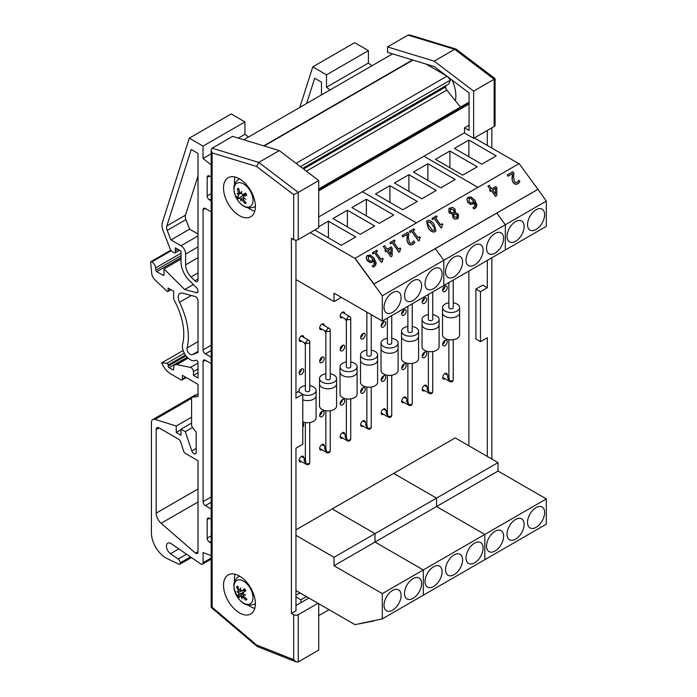 <?xml version="1.0" encoding="UTF-8"?>
<svg xmlns="http://www.w3.org/2000/svg" width="697" height="697" viewBox="0 0 697 697"><rect width="100%" height="100%" fill="white"/><g stroke="black" fill="none" stroke-linecap="round" stroke-linejoin="round"><path stroke-width="1.05" d="M301.531 341.138A3.224 1.856 -60 0 1 299.832 341.356A3.224 1.856 -60 0 1 299.161 339.875A3.224 1.856 120 0 0 299.248 339.822M299.161 339.875A3.224 1.856 -60 0 1 300.573 336.634A3.224 1.856 -60 0 1 303.056 335.771A3.224 1.856 -60 0 1 303.718 337.348M302.786 422.992A3.224 1.856 -60 0 1 303.056 423.105A3.224 1.856 -60 0 1 302.786 427.235M301.531 461.614A3.224 1.856 -60 0 1 299.832 461.823A3.224 1.856 -60 0 1 299.161 460.351A3.224 1.856 120 0 0 299.248 460.299M299.161 460.351A3.224 1.856 -60 0 1 300.573 457.11A3.224 1.856 -60 0 1 303.056 456.247A3.224 1.856 -60 0 1 303.718 457.816M299.161 373.017A3.224 1.856 -60 0 1 300.573 369.776A3.224 1.856 -60 0 1 303.056 368.913A3.224 1.856 -60 0 1 303.056 372.634A3.224 1.856 -60 0 1 299.832 374.498A3.224 1.856 -60 0 1 299.161 373.017A3.224 1.856 120 0 0 301.444 369.079M322.031 329.306A3.224 1.856 -60 0 1 320.332 329.515A3.224 1.856 -60 0 1 319.67 328.043A3.224 1.856 120 0 0 319.749 327.991M319.67 328.043A3.224 1.856 -60 0 1 321.073 324.802A3.224 1.856 -60 0 1 323.556 323.939A3.224 1.856 -60 0 1 324.218 325.508M319.67 415.368A3.224 1.856 -60 0 1 321.073 412.127A3.224 1.856 -60 0 1 323.556 411.265A3.224 1.856 -60 0 1 323.556 414.985A3.224 1.856 -60 0 1 320.332 416.841A3.224 1.856 -60 0 1 319.67 415.368A3.224 1.856 120 0 0 321.944 411.422M322.031 449.774A3.224 1.856 -60 0 1 320.332 449.992A3.224 1.856 -60 0 1 319.67 448.511A3.224 1.856 120 0 0 319.749 448.459M319.67 448.511A3.224 1.856 -60 0 1 321.073 445.27A3.224 1.856 -60 0 1 323.556 444.407A3.224 1.856 -60 0 1 324.218 445.984M319.67 361.185A3.224 1.856 -60 0 1 321.073 357.944A3.224 1.856 -60 0 1 323.556 357.082A3.224 1.856 -60 0 1 323.556 360.802A3.224 1.856 -60 0 1 320.332 362.658A3.224 1.856 -60 0 1 319.67 361.185A3.224 1.856 120 0 0 321.944 357.239M342.532 317.466A3.224 1.856 -60 0 1 340.833 317.675A3.224 1.856 -60 0 1 340.171 316.203A3.224 1.856 120 0 0 340.258 316.15M340.171 316.203A3.224 1.856 -60 0 1 341.574 312.962A3.224 1.856 -60 0 1 344.057 312.099A3.224 1.856 -60 0 1 344.719 313.676M340.171 403.537A3.224 1.856 -60 0 1 341.574 400.287A3.224 1.856 -60 0 1 344.057 399.425A3.224 1.856 -60 0 1 344.057 403.145A3.224 1.856 -60 0 1 340.833 405.009A3.224 1.856 -60 0 1 340.171 403.537A3.224 1.856 120 0 0 342.445 399.59M342.532 437.943A3.224 1.856 -60 0 1 340.833 438.152A3.224 1.856 -60 0 1 340.171 436.679A3.224 1.856 120 0 0 340.258 436.627M340.171 436.679A3.224 1.856 -60 0 1 341.574 433.438A3.224 1.856 -60 0 1 344.057 432.567A3.224 1.856 -60 0 1 344.719 434.144M340.171 349.345A3.224 1.856 -60 0 1 341.574 346.104A3.224 1.856 -60 0 1 344.057 345.242A3.224 1.856 -60 0 1 344.057 348.962A3.224 1.856 -60 0 1 340.833 350.826A3.224 1.856 -60 0 1 340.171 349.345A3.224 1.856 120 0 0 342.445 345.398M360.671 391.697A3.224 1.856 -60 0 1 362.074 388.456A3.224 1.856 -60 0 1 364.557 387.593A3.224 1.856 -60 0 1 364.557 391.313A3.224 1.856 -60 0 1 361.334 393.169A3.224 1.856 -60 0 1 360.671 391.697A3.224 1.856 120 0 0 362.945 387.75M363.032 426.102A3.224 1.856 -60 0 1 361.334 426.311A3.224 1.856 -60 0 1 360.671 424.839A3.224 1.856 120 0 0 360.758 424.787M360.671 424.839A3.224 1.856 -60 0 1 362.074 421.598A3.224 1.856 -60 0 1 364.557 420.735A3.224 1.856 -60 0 1 365.228 422.312M360.671 337.514A3.224 1.856 -60 0 1 362.074 334.272A3.224 1.856 -60 0 1 364.557 333.41A3.224 1.856 -60 0 1 364.557 337.121A3.224 1.856 -60 0 1 361.334 338.986A3.224 1.856 -60 0 1 360.671 337.514A3.224 1.856 120 0 0 362.945 333.567M381.172 379.856A3.224 1.856 -60 0 1 382.575 376.615A3.224 1.856 -60 0 1 385.058 375.753A3.224 1.856 -60 0 1 385.058 379.473A3.224 1.856 -60 0 1 381.843 381.337A3.224 1.856 -60 0 1 381.172 379.856A3.224 1.856 120 0 0 383.446 375.918M383.533 414.271A3.224 1.856 -60 0 1 381.843 414.48A3.224 1.856 -60 0 1 381.172 413.007A3.224 1.856 120 0 0 381.259 412.955M381.172 413.007A3.224 1.856 -60 0 1 382.575 409.758A3.224 1.856 -60 0 1 385.058 408.895A3.224 1.856 -60 0 1 385.729 410.472M381.172 325.673A3.224 1.856 -60 0 1 382.575 322.432A3.224 1.856 -60 0 1 385.058 321.57A3.224 1.856 -60 0 1 385.058 325.29A3.224 1.856 -60 0 1 381.843 327.146A3.224 1.856 -60 0 1 381.172 325.673A3.224 1.856 120 0 0 383.446 321.726M401.672 368.025A3.224 1.856 -60 0 1 403.084 364.784A3.224 1.856 -60 0 1 405.567 363.921A3.224 1.856 -60 0 1 405.567 367.641A3.224 1.856 -60 0 1 402.343 369.497A3.224 1.856 -60 0 1 401.672 368.025A3.224 1.856 120 0 0 403.955 364.078M404.033 402.43A3.224 1.856 -60 0 1 402.343 402.639A3.224 1.856 -60 0 1 401.672 401.167A3.224 1.856 120 0 0 401.76 401.115M401.672 401.167A3.224 1.856 -60 0 1 403.084 397.926A3.224 1.856 -60 0 1 405.567 397.063A3.224 1.856 -60 0 1 406.229 398.64M401.672 313.842A3.224 1.856 -60 0 1 403.084 310.592A3.224 1.856 -60 0 1 405.567 309.729A3.224 1.856 -60 0 1 405.567 313.45A3.224 1.856 -60 0 1 402.343 315.314A3.224 1.856 -60 0 1 401.672 313.842A3.224 1.856 120 0 0 403.955 309.895M422.173 356.184A3.224 1.856 -60 0 1 423.584 352.943A3.224 1.856 -60 0 1 426.067 352.081A3.224 1.856 -60 0 1 426.067 355.801A3.224 1.856 -60 0 1 422.844 357.666A3.224 1.856 -60 0 1 422.173 356.184A3.224 1.856 120 0 0 424.456 352.238M424.543 390.59A3.224 1.856 -60 0 1 422.844 390.808A3.224 1.856 -60 0 1 422.173 389.327A3.224 1.856 120 0 0 422.26 389.274M422.173 389.327A3.224 1.856 -60 0 1 423.584 386.086A3.224 1.856 -60 0 1 426.067 385.223A3.224 1.856 -60 0 1 426.73 386.8M422.173 302.001A3.224 1.856 -60 0 1 423.584 298.76A3.224 1.856 -60 0 1 426.067 297.898A3.224 1.856 -60 0 1 426.067 301.618A3.224 1.856 -60 0 1 422.844 303.474A3.224 1.856 -60 0 1 422.173 302.001A3.224 1.856 120 0 0 424.456 298.055M442.673 344.353A3.224 1.856 -60 0 1 444.085 341.112A3.224 1.856 -60 0 1 446.568 340.249A3.224 1.856 -60 0 1 446.568 343.969A3.224 1.856 -60 0 1 443.344 345.825A3.224 1.856 -60 0 1 442.673 344.353A3.224 1.856 120 0 0 444.956 340.406M445.043 378.759A3.224 1.856 -60 0 1 443.344 378.968A3.224 1.856 -60 0 1 442.673 377.495A3.224 1.856 120 0 0 442.761 377.443M442.673 377.495A3.224 1.856 -60 0 1 444.085 374.254A3.224 1.856 -60 0 1 446.568 373.392A3.224 1.856 -60 0 1 447.23 374.96M442.673 290.161A3.224 1.856 -60 0 1 444.085 286.92A3.224 1.856 -60 0 1 446.568 286.058A3.224 1.856 -60 0 1 446.568 289.778A3.224 1.856 -60 0 1 443.344 291.642A3.224 1.856 -60 0 1 442.673 290.161A3.224 1.856 120 0 0 444.956 286.223M468.872 445.784L468.872 271.055M318.729 226.752L328.4 221.167L355.731 236.954L341.303 245.283L314.852 230.01M328.4 221.167L328.4 237.825M366.369 199.246L393.7 215.033L379.273 223.362L351.941 207.575L366.369 199.246L366.369 215.904M347.385 210.206L374.716 225.994L360.288 234.323L332.957 218.536L347.385 210.206L347.385 226.865M404.521 295.589A12.084 6.979 -60 0 1 409.792 283.426A12.084 6.979 -60 0 1 419.106 280.194A12.084 6.979 -60 0 1 419.106 294.143A12.084 6.979 -60 0 1 407.022 301.113A12.084 6.979 -60 0 1 404.521 295.589M425.022 283.749A12.084 6.979 -60 0 1 430.293 271.595A12.084 6.979 -60 0 1 439.607 268.354A12.084 6.979 -60 0 1 439.607 282.302A12.084 6.979 -60 0 1 427.522 289.281A12.084 6.979 -60 0 1 425.022 283.749M384.021 307.421A12.084 6.979 -60 0 1 389.292 295.267A12.084 6.979 -60 0 1 398.606 292.026A12.084 6.979 -60 0 1 398.606 305.974A12.084 6.979 -60 0 1 386.521 312.953A12.084 6.979 -60 0 1 384.021 307.421M310.296 232.641L354.973 258.43L382.313 295.781L443.815 260.277L435.285 248.62L443.815 260.277L505.325 224.765L496.795 213.108L505.325 224.765L505.325 250.014L505.325 224.765L546.326 201.093L537.927 189.296L519.117 163.595L355.104 258.291L373.914 283.993L537.927 189.296M382.313 295.781L382.313 321.038L443.815 285.526L443.815 260.277L443.815 285.526L546.326 226.342L546.326 201.093M295.955 279.593L334.02 301.574L334.02 293.149L382.313 321.038M341.303 297.366L334.02 301.574M362.414 191.71L416.423 222.892L362.414 191.71M402.814 209.771L375.474 193.993L389.902 185.663L417.242 201.442L402.814 209.771M389.902 185.663L389.902 202.322M427.871 163.743L455.202 179.521L440.783 187.85L413.443 172.072L427.871 163.743L427.871 180.401M408.886 174.703L436.226 190.481L421.798 198.811L394.458 183.032L408.886 174.703L408.886 191.361M466.023 260.077A12.084 6.979 -60 0 1 471.303 247.923A12.084 6.979 -60 0 1 480.608 244.682A12.084 6.979 -60 0 1 480.608 258.631A12.084 6.979 -60 0 1 468.532 265.609A12.084 6.979 -60 0 1 466.023 260.077M486.532 248.237A12.084 6.979 -60 0 1 491.803 236.083A12.084 6.979 -60 0 1 501.108 232.85A12.084 6.979 -60 0 1 501.108 246.799A12.084 6.979 -60 0 1 489.033 253.769A12.084 6.979 -60 0 1 486.532 248.237M445.522 271.917A12.084 6.979 -60 0 1 450.802 259.754A12.084 6.979 -60 0 1 460.107 256.522A12.084 6.979 -60 0 1 460.107 270.471A12.084 6.979 -60 0 1 448.023 277.441A12.084 6.979 -60 0 1 445.522 271.917M423.924 156.198L477.924 187.38L423.924 156.198M524.118 524.371A12.084 6.979 -60 0 1 518.838 536.524A12.084 6.979 -60 0 1 509.533 539.766A12.084 6.979 -60 0 1 509.533 525.817A12.084 6.979 -60 0 1 521.609 518.838A12.084 6.979 -60 0 1 524.118 524.371M503.617 536.202A12.084 6.979 -60 0 1 498.338 548.365A12.084 6.979 -60 0 1 489.033 551.597A12.084 6.979 -60 0 1 489.033 537.648A12.084 6.979 -60 0 1 501.108 530.678A12.084 6.979 -60 0 1 503.617 536.202M544.618 512.53A12.084 6.979 -60 0 1 539.347 524.693A12.084 6.979 -60 0 1 530.034 527.925A12.084 6.979 -60 0 1 530.034 513.977A12.084 6.979 -60 0 1 542.118 506.998A12.084 6.979 -60 0 1 544.618 512.53M498.033 471.041L436.531 506.545L436.531 498.128L393.7 473.402L455.202 437.899L498.033 462.616L498.033 471.041L546.326 498.921L546.326 524.17L423.314 595.194L423.314 569.937L423.314 595.194L382.313 618.866L354.973 624.651L374.786 620.461M546.326 498.921L484.816 534.433L484.816 559.682L484.816 534.433L436.531 506.545L484.816 534.433L423.314 569.937L375.021 542.057L375.021 533.641L498.033 462.616M462.608 559.874A12.084 6.979 -60 0 1 457.337 572.037A12.084 6.979 -60 0 1 448.023 575.269A12.084 6.979 -60 0 1 448.023 561.32A12.084 6.979 -60 0 1 460.107 554.35A12.084 6.979 -60 0 1 462.608 559.874M442.107 571.714A12.084 6.979 -60 0 1 436.836 583.868A12.084 6.979 -60 0 1 427.522 587.109A12.084 6.979 -60 0 1 427.522 573.161A12.084 6.979 -60 0 1 439.607 566.182A12.084 6.979 -60 0 1 442.107 571.714M483.108 548.042A12.084 6.979 -60 0 1 477.837 560.196A12.084 6.979 -60 0 1 468.532 563.437A12.084 6.979 -60 0 1 468.532 549.489A12.084 6.979 -60 0 1 480.608 542.51A12.084 6.979 -60 0 1 483.108 548.042M295.955 529.842L393.7 473.402L436.531 498.128L436.531 506.545L375.021 542.057L375.021 533.641L332.199 508.915L375.021 533.641L334.02 557.312L295.955 535.34M474.317 137.945L518.934 163.708M449.887 151.022L477.227 166.81L462.799 175.139L435.459 159.352L449.887 151.022L449.887 167.689M468.872 140.062L496.212 155.849L481.784 164.178L454.444 148.4L468.872 140.062L468.872 156.729M507.033 236.405A12.084 6.979 -60 0 1 512.304 224.242A12.084 6.979 -60 0 1 521.609 221.01A12.084 6.979 -60 0 1 521.609 234.959A12.084 6.979 -60 0 1 509.533 241.937A12.084 6.979 -60 0 1 507.033 236.405M527.533 224.565A12.084 6.979 -60 0 1 532.804 212.411A12.084 6.979 -60 0 1 542.118 209.17A12.084 6.979 -60 0 1 542.118 223.118A12.084 6.979 -60 0 1 530.034 230.097A12.084 6.979 -60 0 1 527.533 224.565M382.313 618.866L382.313 593.609L423.314 569.937L375.021 542.057L334.02 565.729L334.02 557.312M295.955 590.577L354.973 624.651L373.914 620.957M421.607 583.555A12.084 6.979 -60 0 1 416.336 595.708A12.084 6.979 -60 0 1 407.022 598.95A12.084 6.979 -60 0 1 407.022 584.992A12.084 6.979 -60 0 1 419.106 578.022A12.084 6.979 -60 0 1 421.607 583.555M401.106 595.386A12.084 6.979 -60 0 1 395.835 607.549A12.084 6.979 -60 0 1 386.521 610.781A12.084 6.979 -60 0 1 386.521 596.832A12.084 6.979 -60 0 1 398.606 589.854A12.084 6.979 -60 0 1 401.106 595.386M382.313 593.609L334.02 565.729M305.356 458.931C303.509 458.931 303.726 460.438 306 463.453L305.356 460.072L305.356 422.556M309.738 342.088A2.187 2.187 0 0 0 308.64 340.188A2.187 1.263 -60 0 0 306.959 340.781A2.187 1.263 -60 0 0 306 342.985A2.187 1.263 0 0 0 308.388 343.255A2.187 1.263 0 0 0 309.738 342.088L309.738 390.433A2.187 1.263 180 0 1 308.388 391.601A2.187 1.263 180 0 1 306 391.331A2.187 1.263 180 0 1 305.356 390.433L305.356 344.588L306 342.985L304.258 342.724L299.17 339.779M302.786 394.519A8.53 4.931 0 0 0 311.559 394.781A8.53 4.931 0 0 0 316.081 390.433A8.53 4.931 0 0 0 309.738 385.668M305.356 385.668A8.53 4.931 0 0 0 299.013 390.433A8.53 4.931 0 0 0 299.876 392.594M302.786 421.885A8.538 4.931 180 0 0 311.559 422.138A8.538 4.931 180 0 0 316.081 417.791L316.081 395.696A8.53 4.931 180 0 1 311.559 400.043A8.53 4.931 180 0 1 302.786 399.782A8.538 4.931 0 0 0 311.559 400.043A8.538 4.931 0 0 0 316.081 395.696A8.538 4.931 0 0 0 316.081 395.556M325.856 447.091C324.009 447.091 324.227 448.598 326.501 451.612L325.856 448.232L325.856 410.716M330.239 330.247A2.187 2.187 0 0 0 329.141 328.357A2.187 1.263 -60 0 0 327.459 328.94A2.187 1.263 -60 0 0 326.501 331.145A2.187 1.263 0 0 0 328.888 331.415A2.187 1.263 0 0 0 330.239 330.247L330.239 378.593A2.187 1.263 180 0 1 328.888 379.769A2.187 1.263 180 0 1 326.501 379.49A2.187 1.263 180 0 1 325.856 378.593L325.856 332.757L326.501 331.145L324.785 330.892L319.67 327.938M325.856 373.836A8.53 4.931 0 0 0 319.514 378.593A8.53 4.931 0 0 0 322.014 382.078A8.53 4.931 0 0 0 331.319 383.15A8.53 4.931 0 0 0 336.581 378.593A8.53 4.931 0 0 0 330.239 373.836M336.581 378.593L336.581 383.855A8.53 4.931 180 0 1 331.319 388.412A8.53 4.931 180 0 1 322.014 387.34A8.53 4.931 180 0 1 319.514 383.855A8.538 4.931 0 0 0 328.052 388.787A8.538 4.931 0 0 0 336.59 383.855A8.538 4.931 0 0 0 336.581 383.725M319.514 383.725A8.538 4.931 0 0 0 319.514 383.855L319.514 378.593M336.59 383.855L336.59 405.95A8.538 4.931 180 0 1 328.052 410.882A8.538 4.931 180 0 1 319.514 405.95L319.514 383.855M346.357 435.259C344.51 435.259 344.727 436.766 347.001 439.781L346.357 436.4L346.357 398.884M350.739 318.416A2.187 2.187 0 0 0 349.65 316.516A2.187 1.263 -60 0 0 347.96 317.1A2.187 1.263 -60 0 0 347.001 319.304A2.187 1.263 0 0 0 349.389 319.583A2.187 1.263 0 0 0 350.739 318.416L350.739 366.761A2.187 1.263 180 0 1 349.389 367.929A2.187 1.263 180 0 1 347.001 367.659A2.187 1.263 180 0 1 346.357 366.761L346.357 320.942L347.001 319.304L345.285 319.06L340.171 316.107M346.357 361.996A8.53 4.931 0 0 0 340.014 366.761A8.53 4.931 0 0 0 342.515 370.246A8.53 4.931 0 0 0 351.819 371.309A8.53 4.931 0 0 0 357.082 366.761A8.53 4.931 0 0 0 350.739 361.996M342.515 375.509A8.53 4.931 180 0 1 340.014 372.024A8.538 4.931 0 0 0 348.552 376.946A8.538 4.931 0 0 0 357.091 372.024A8.53 4.931 180 0 1 351.819 376.572A8.53 4.931 180 0 1 342.515 375.509M340.014 371.884A8.538 4.931 0 0 0 340.014 372.024L340.014 366.761M340.014 372.024L340.014 394.119A8.538 4.931 180 0 0 348.552 399.041A8.538 4.931 180 0 0 357.091 394.119L357.091 372.024A8.538 4.931 0 0 0 357.082 371.884M366.866 423.419C365.01 423.419 365.228 424.926 367.502 427.941L366.866 424.56L366.866 387.044M371.24 314.643L371.24 354.921A2.187 1.263 180 0 1 369.889 356.089A2.187 1.263 180 0 1 367.502 355.818A2.187 1.263 180 0 1 366.866 354.921L366.866 312.117M366.866 350.164A8.53 4.931 0 0 0 360.523 354.921A8.53 4.931 0 0 0 363.015 358.406A8.53 4.931 0 0 0 372.32 359.478A8.53 4.931 0 0 0 377.591 354.921A8.53 4.931 0 0 0 371.24 350.164M363.015 363.668A8.53 4.931 180 0 1 360.523 360.183A8.538 4.931 0 0 0 369.053 365.115A8.538 4.931 0 0 0 377.591 360.183A8.53 4.931 180 0 1 372.32 364.74A8.53 4.931 180 0 1 363.015 363.668M360.523 360.053A8.538 4.931 0 0 0 360.515 360.183L360.523 354.921M360.515 360.183L360.515 382.278A8.538 4.931 180 0 0 369.053 387.21A8.538 4.931 180 0 0 377.591 382.278L377.591 360.183A8.538 4.931 0 0 0 377.591 360.053M387.366 411.587C385.519 411.578 385.729 413.094 388.002 416.109L387.366 412.729L387.366 375.204M391.749 315.584L391.749 343.09A2.187 1.263 180 0 1 390.39 344.257A2.187 1.263 180 0 1 388.002 343.978A2.187 1.263 180 0 1 387.366 343.09L387.366 318.12M387.366 338.324A8.53 4.931 0 0 0 381.024 343.09A8.53 4.931 0 0 0 383.524 346.575A8.53 4.931 0 0 0 392.82 347.637A8.53 4.931 0 0 0 398.092 343.09A8.53 4.931 0 0 0 391.749 338.324M381.024 348.212A8.538 4.931 0 0 0 381.015 348.352A8.538 4.931 0 0 0 389.553 353.274A8.538 4.931 0 0 0 398.092 348.352A8.53 4.931 180 0 1 392.82 352.9A8.53 4.931 180 0 1 383.524 351.828A8.53 4.931 180 0 1 381.024 348.352L381.024 343.09M381.015 348.352L381.015 370.447A8.538 4.931 180 0 0 389.553 375.369A8.538 4.931 180 0 0 398.092 370.447L398.092 348.352A8.538 4.931 0 0 0 398.092 348.212M407.867 399.747C406.02 399.747 406.229 401.254 408.512 404.269L407.867 400.888L407.867 363.372M412.249 303.753L412.249 331.249A2.187 1.263 180 0 1 410.899 332.417A2.187 1.263 180 0 1 408.512 332.147A2.187 1.263 180 0 1 407.867 331.249L407.867 306.279M407.867 326.492A8.53 4.931 0 0 0 401.524 331.249A8.53 4.931 0 0 0 404.025 334.734A8.53 4.931 0 0 0 413.321 335.806A8.53 4.931 0 0 0 418.592 331.249A8.53 4.931 0 0 0 412.249 326.492M404.025 339.997A8.53 4.931 180 0 1 401.524 336.512A8.538 4.931 0 0 0 410.054 341.443A8.538 4.931 0 0 0 418.592 336.512A8.53 4.931 180 0 1 413.321 341.06A8.53 4.931 180 0 1 404.025 339.997M401.524 336.372A8.538 4.931 0 0 0 401.516 336.512L401.524 331.249M401.516 336.512L401.516 358.606A8.538 4.931 180 0 0 410.054 363.538A8.538 4.931 180 0 0 418.592 358.606L418.592 336.512A8.538 4.931 0 0 0 418.592 336.372M428.367 387.907C426.52 387.907 426.73 389.414 429.012 392.437L428.367 389.057L428.367 351.532M432.75 291.912L432.75 319.418A2.187 1.263 180 0 1 431.399 320.585A2.187 1.263 180 0 1 429.012 320.306A2.187 1.263 180 0 1 428.367 319.418L428.367 294.448M428.367 314.652A8.53 4.931 0 0 0 422.025 319.418A8.53 4.931 0 0 0 424.525 322.894A8.53 4.931 0 0 0 433.822 323.966A8.53 4.931 0 0 0 439.093 319.418A8.53 4.931 0 0 0 432.75 314.652M424.525 328.156A8.53 4.931 180 0 1 422.025 324.671A8.538 4.931 0 0 0 430.554 329.603A8.538 4.931 0 0 0 439.093 324.671A8.53 4.931 180 0 1 433.822 329.228A8.53 4.931 180 0 1 424.525 328.156M422.025 324.541A8.538 4.931 0 0 0 422.025 324.671L422.025 319.418M422.025 324.671L422.025 346.766A8.538 4.931 180 0 0 430.554 351.697A8.538 4.931 180 0 0 439.093 346.766L439.093 324.671A8.538 4.931 0 0 0 439.093 324.541M448.868 376.075C447.021 376.075 447.239 377.582 449.513 380.597L448.868 377.216L448.868 339.7M453.25 280.081L453.25 307.577A2.187 1.263 180 0 1 451.9 308.745A2.187 1.263 180 0 1 449.513 308.475A2.187 1.263 180 0 1 448.868 307.577L448.868 282.607M448.868 302.812A8.53 4.931 0 0 0 442.525 307.577A8.53 4.931 0 0 0 445.026 311.062A8.53 4.931 0 0 0 454.322 312.125A8.53 4.931 0 0 0 459.593 307.577A8.53 4.931 0 0 0 453.25 302.812M445.026 316.325A8.53 4.931 180 0 1 442.525 312.84A8.538 4.931 0 0 0 451.064 317.771A8.538 4.931 0 0 0 459.593 312.84A8.53 4.931 180 0 1 454.322 317.388A8.53 4.931 180 0 1 445.026 316.325M442.525 312.7A8.538 4.931 0 0 0 442.525 312.84L442.525 307.577M442.525 312.84L442.525 334.935A8.538 4.931 180 0 0 451.064 339.866A8.538 4.931 180 0 0 459.593 334.935L459.593 312.84A8.538 4.931 0 0 0 459.593 312.7M318.729 216.933L464.524 132.761M318.729 190.83L469.081 104.036M469.081 102.52A1.952 1.133 -120 0 0 468.349 102.537A1.952 1.133 -120 0 0 468.297 102.572L318.729 188.922L468.349 102.537M460.464 107.085L446.803 90.087A3.258 1.882 60 0 1 445.653 86.977L445.705 85.775M302.672 168.36L448.702 84.049L450.436 80.094L447.108 76.304M300.468 166.679L450.436 80.094M296.051 163.333L446.969 76.2M446.777 76.051L426.041 64.08M243.776 139.766L392.55 53.869M318.729 615.651L329.062 609.692M295.955 596.911L300.93 599.786L306.419 596.615M300.93 599.786L300.93 602.617M295.955 595.203L299.963 592.886M403.119 366.596L403.119 364.749M245.283 591.178A10.307 5.951 60 0 1 245.03 590.725M245.562 194.454A10.307 5.951 60 0 1 245.03 193.539M317.989 603.297L298.229 614.702A3.224 1.856 180 0 1 293.672 614.702L291.398 613.386L295.955 610.755L295.955 448.197L302.786 444.25L302.786 394.275L295.955 398.222L295.955 240.151M293.672 614.702L293.672 659.667L296.251 661.932L298.229 661.915L318.729 650.074L318.729 603.724M291.398 613.386L291.398 238.287L293.672 239.602A3.224 1.856 -0 0 0 298.229 239.602L318.729 227.771L318.729 180.558L279.27 150.587L232.624 136.368L212.123 148.2L211.182 150.125L212.123 152.913L256.574 166.47L258.77 162.427L212.123 148.2M302.786 394.275L298.229 391.644L295.955 392.96M295.955 605.493L308.876 598.035M248.245 605.135A22.548 13.016 -120 0 0 250.397 606.547A22.548 13.016 -120 0 0 254.788 608.368M235.063 574.206A22.548 13.016 -120 0 0 234.593 581.49M239.463 612.855A22.548 13.016 60 0 1 224.73 592.99A22.548 13.016 60 0 1 228.189 574.92A22.548 13.016 60 0 1 250.737 587.937A22.548 13.016 60 0 1 250.737 613.979A22.548 13.016 60 0 1 239.463 612.855M248.245 207.95A22.548 13.016 -120 0 0 250.397 209.361A22.548 13.016 -120 0 0 254.788 211.182M235.063 177.021A22.548 13.016 -120 0 0 234.593 184.296M239.463 215.669A22.548 13.016 60 0 1 224.73 195.796A22.548 13.016 60 0 1 228.189 177.726A22.548 13.016 60 0 1 250.737 190.751A22.548 13.016 60 0 1 250.737 216.784A22.548 13.016 60 0 1 239.463 215.669M318.729 180.558L298.229 192.389L258.77 162.427L279.27 150.587M256.574 166.47L293.672 194.637L298.229 192.389L298.229 239.602M293.672 659.667L256.574 644.995L212.123 607.226L211.182 607.383L211.182 150.125M256.574 644.995L257.332 646.546L296.251 661.932M480.468 341.669L475.912 339.038L475.912 289.063L480.468 291.686L480.468 341.669L487.308 337.723L487.308 456.43M475.912 289.063L482.751 285.117L487.308 287.748L480.468 291.686M487.308 130.444L487.308 145.446M487.308 260.417L487.308 287.748M455.394 100.777A28.995 16.737 -120 0 0 452.074 80.077M473.638 138.337L473.638 91.124L434.17 61.153L387.532 46.934L387.532 52.336L434.344 66.616L469.081 92.989L469.081 130.444L464.524 127.812L464.524 133.075L473.638 138.337L494.138 126.497A3.224 1.856 0 0 0 495.079 125.19L495.079 78.63L494.138 79.284L494.138 126.497M387.532 46.934L408.033 35.094L454.671 49.321L494.138 79.284L473.638 91.124M469.081 125.19L464.524 127.812M491.855 127.812L491.855 148.078M491.855 257.785L491.855 459.053M495.07 78.613L456.047 49.078L409.836 34.981L408.033 35.094M456.047 49.078L454.671 49.321L434.17 61.153M299.815 107.408L312.77 66.86L326.501 74.84L326.501 87.221L330.021 89.974M321.491 94.897L321.491 82.168L314.687 78.238L306.628 103.478M371.937 65.771L368.408 63.026L368.408 50.637L354.686 42.656L312.77 66.86M326.501 87.221L368.408 63.026M326.501 74.84L368.408 50.637M211.182 177.003L209.466 176.019A3.25 1.873 -120 0 0 207.837 175.853A3.25 1.873 -120 0 0 207.166 177.343L207.166 195.918A3.25 1.873 -120 0 0 209.466 199.891L211.182 200.884M211.182 555.614L203.08 552.59L203.08 562.688A3.224 1.856 60 0 1 202.418 564.169A3.224 1.856 60 0 1 200.806 564.004L170.992 543.512A6.439 3.72 -120 0 0 167.768 543.19A6.439 3.72 -120 0 0 166.696 548.042A6.439 3.72 -120 0 0 170.504 553.714L178.118 559.055A3.25 1.873 60 0 1 180.174 562.88L180.174 563.385A1.952 1.124 60 0 1 179.774 564.282A1.952 1.124 60 0 1 178.946 564.256L167.062 558.541A20.413 11.788 60 0 1 151.423 532.9L151.423 422.53A6.5 3.755 60 0 1 152.765 419.559A6.5 3.755 60 0 1 154.987 419.42L176.236 426.024L176.236 432.488L180.976 435.224L180.976 429.186L185.28 431.678L191.823 450.942A3.25 1.873 -120 0 0 195.517 453.791A3.25 1.873 -120 0 0 196.188 452.301L196.188 432.131L192.747 427.845A3.25 1.873 60 0 1 191.597 424.882L191.597 398.693A3.25 1.873 60 0 1 192.267 397.203A3.25 1.873 60 0 1 192.747 397.055L198.026 396.584L198.026 384.378L182.405 375.361L182.405 379.072A1.952 1.124 60 0 1 181.995 379.97A1.952 1.124 60 0 1 181.028 379.865L170.913 374.028A14.951 8.634 60 0 1 161.721 362.876L166.879 363.294A1.298 0.749 60 0 1 168.16 365.01L168.16 366.073A1.298 0.749 -120 0 0 169.075 367.667L172.751 369.785A1.298 0.749 -120 0 0 173.405 369.854A1.298 0.749 -120 0 0 173.675 369.253L173.675 367.85A6.5 3.755 60 0 1 175.017 364.88A6.5 3.755 60 0 1 176.846 364.636L190.42 367.38A3.25 1.873 60 0 1 193.435 371.64L193.435 375.361L198.026 378.009L198.026 362.771A1.952 1.124 -120 0 0 197.181 360.819A1.952 1.124 -120 0 0 195.683 360.279A11.047 6.378 60 0 1 186.299 356.228A11.047 6.378 60 0 1 182.658 344.048A51.987 30.015 -120 0 0 174.267 300.276A3.25 1.873 60 0 1 173.675 298.15L173.675 291.25L168.134 288.053L168.134 290.91A1.298 0.749 60 0 1 167.864 291.503A1.298 0.749 60 0 1 166.931 291.224L154.882 279.75A6.5 3.755 60 0 1 151.728 273.433L150.674 262.368A1.298 0.749 60 0 1 150.935 261.663A1.298 0.749 60 0 1 151.589 261.723L151.876 261.898A5.341 3.084 60 0 1 155.64 267.866L155.84 270.192A1.298 0.749 -120 0 0 156.755 271.673L163.081 275.254A1.298 0.749 -120 0 0 163.725 275.324A1.298 0.749 -120 0 0 163.995 274.723L163.995 268.894L184.688 289.525L196.301 292.644A3.25 1.873 -120 0 0 197.329 292.548A3.25 1.873 -120 0 0 196.493 287.695L189.462 280.691A18.2 10.507 60 0 1 181.002 261.837L181.002 251.112L175.278 247.81L175.278 250.972A1.952 1.124 60 0 1 175.104 252.88A1.952 1.124 60 0 1 174.128 252.784L172.281 251.713A3.25 1.873 60 0 1 170.286 249.238L163.264 231.143A12.999 7.501 60 0 1 162.453 222.212L189.305 138.137L203.027 146.117L203.027 158.507L211.182 164.867M211.182 519.256L209.466 518.272A3.25 1.873 -120 0 0 207.837 518.106A3.25 1.873 -120 0 0 207.166 519.596L207.166 538.171A3.25 1.873 -120 0 0 209.466 542.144L211.182 543.137M192.285 354.721L198.026 352.473L198.026 300.747A3.25 1.873 -120 0 0 195.134 296.513L182.675 293.167A8.451 4.879 -120 0 0 179.992 293.411A8.451 4.879 -120 0 0 179.521 302.28A58.487 33.77 60 0 1 187.101 347.942A4.548 2.622 -120 0 0 188.495 352.821A4.548 2.622 -120 0 0 192.285 354.721L198.026 351.41M194.942 280.821A3.25 1.873 -120 0 0 197.356 281.597A3.25 1.873 -120 0 0 198.026 280.107L198.026 153.453L191.222 149.524L166.818 225.941A6.5 3.755 -120 0 0 167.219 230.402L170.931 239.951L181.002 245.771A6.543 3.781 60 0 1 185.62 254.109L185.62 264.834A11.701 6.752 -120 0 0 191.065 276.953L194.942 280.821L198.026 279.044M211.182 357.221L205.38 353.867A3.25 1.873 60 0 1 203.08 349.885L203.08 209.806A3.25 1.873 60 0 1 203.751 208.316A3.25 1.873 60 0 1 205.38 208.473L211.182 211.827M211.182 508.976L205.38 505.63A3.25 1.873 60 0 1 203.08 501.648L203.08 361.56A3.25 1.873 60 0 1 203.751 360.07A3.25 1.873 60 0 1 205.38 360.236L211.182 363.581M185.559 453.52L198.026 460.717L198.026 551.989A3.25 1.873 60 0 1 197.356 553.479A3.25 1.873 60 0 1 195.491 553.165L161.12 523.29A9.235 5.332 60 0 1 156.18 513.131L156.18 429.561A4.069 2.344 60 0 1 157.025 427.705A4.069 2.344 60 0 1 159.055 427.906L178.624 439.197A3.224 1.856 60 0 1 180.706 441.968L183.477 450.759A3.224 1.856 -120 0 0 185.559 453.52M198.026 234.026L189.61 229.165L185.899 219.616A6.5 3.755 60 0 1 185.498 215.155L198.026 175.914M185.62 254.109L198.026 246.947M170.931 239.951L189.61 229.165M195.491 553.165L198.026 551.693M248.472 137.056L244.943 134.303L244.943 121.923L231.221 113.942L189.305 138.137M203.027 158.507L211.182 153.802M238.357 138.111L244.943 134.303M203.027 146.117L244.943 121.923M185.28 431.678L192.494 427.514M180.976 429.186L191.597 423.053M176.236 432.488L180.976 429.761M176.236 426.024L191.597 417.163M195.979 395.06A6.5 3.755 -120 0 0 194.681 395.356L152.765 419.559M161.721 362.876L183.163 350.495M193.435 375.361L198.026 372.703M175.278 250.972L178.014 249.387M184.688 289.525L193.33 284.542M163.995 268.894L181.002 259.075M155.64 267.866L181.002 253.22M236.266 197.87A13.452 7.772 60 0 1 241.781 183.119A13.452 7.772 60 0 1 252.471 203.768A13.452 7.772 60 0 1 236.266 197.87M239.158 194.167L238.444 194.846L238.418 196.31A25.728 1.995 159.3 0 1 236.823 196.589A8.233 4.757 -120 0 0 237.982 198.819A25.728 1.307 -34.1 0 0 239.359 198.122L240.631 199.081L241.702 198.784M238.444 194.846A25.467 18.924 177.9 0 1 236.989 193.226A25.467 12.171 8.8 0 0 238.47 194.463L238.653 192.956L239.707 192.355M240.692 193.487L238.47 194.463M241.101 199.22L243.07 197.782L240.979 199.316L242.382 200.144A25.728 21.964 77.5 0 0 244.839 203.402A8.233 4.757 -120 0 0 246.198 202.853A25.728 19.629 -120 0 1 243.48 199.699L243.549 198.27A25.467 17.277 171.3 0 0 245.745 199.089A25.467 13.818 15.2 0 1 243.575 197.878L243.723 196.345A25.728 4.591 -28.9 0 0 246.738 195.247A8.233 4.757 -120 0 0 245.588 193.017L245.588 193.017A25.728 1.289 154.1 0 0 242.783 194.533L241.389 193.653A25.467 11.675 112.8 0 1 241.711 191.3A25.467 14.846 -44.2 0 0 241.031 193.417L239.759 192.511A25.728 19.368 -106.2 0 1 238.722 188.425A8.233 4.757 -120 0 0 237.372 188.983A25.728 22.217 60 0 0 238.653 192.956M242.783 194.533L245.51 193.33L242.783 194.533M246.163 194.524L243.549 196.432L246.18 194.559M243.819 198.018L243.366 198.349L243.88 198.053M240.979 199.316A25.467 9.741 118.5 0 0 241.014 201.015A25.467 16.78 -49.7 0 1 240.631 199.081M243.114 194.385A4.844 2.797 60 0 0 243.48 195.064L237.982 198.819M244.839 203.402L245.283 201.886M238.932 189.436L237.372 188.983M239.289 194.019L240.648 193.478M243.48 195.064L244.089 194.672L246.407 195.421M237.895 597.738A13.452 7.772 60 0 1 239.663 579.843A13.452 7.772 60 0 1 252.967 598.749A13.452 7.772 60 0 1 237.895 597.738M239.306 591.962L238.505 592.764L238.792 594.384A25.728 2.875 151.6 0 0 237.668 595.491L243.549 592.38A4.844 2.797 60 0 0 243.602 592.459M238.505 592.764A25.467 15.63 166.3 0 1 237.024 591.622A25.467 8.477 -1.6 0 0 238.452 592.328L241.31 591.065M240.77 590.159L239.176 589.801A25.728 19.568 -126.7 0 1 237.66 585.977A8.233 4.757 -120 0 0 236.614 587.031A25.728 21.651 34.7 0 0 238.322 590.655L238.452 592.328M243.323 595.465L241.58 596.771L242.957 597.233A25.728 22.165 51.5 0 0 245.91 600.239A8.233 4.757 -120 0 0 246.956 599.185A25.728 19.063 -140.1 0 1 243.811 596.379L243.567 594.776A25.467 13.583 161.2 0 0 245.71 595.072A25.467 10.525 3.7 0 1 243.514 594.341L243.34 592.65L245.893 590.716A8.233 4.757 -120 0 0 244.455 588.677L244.455 588.677A25.728 6.134 146.3 0 0 242.173 590.986L240.787 590.472A25.467 14.698 100.5 0 1 240.692 587.946A25.467 18.305 -55.2 0 0 240.439 590.333L240.77 590.254M244.987 589.732L241.972 591.143L245.03 589.784M241.58 596.771A25.467 13.199 107.4 0 0 242.042 598.749A25.467 19.804 -62.5 0 1 241.232 596.632L242.086 596.371M237.668 595.491A8.233 4.757 -120 0 0 239.106 597.529A25.728 3.546 -41.9 0 1 239.96 596.048L243.131 593.705M239.96 596.048L241.232 596.632M245.91 600.239L246.268 598.627M238.147 587.362L236.614 587.031M244.542 589.531L244.168 591.997L243.549 592.38M242.382 596.301L243.331 595.526M368.504 259.667L368.425 256.357L369.985 256.278L373.078 259.284L371.867 260.791L370.438 261.105L368.504 259.667M372.416 260.364L372.947 259.423L369.985 256.278M369.854 256.426L368.295 256.496M372.486 260.295L371.867 260.791M373.061 261.602L370.09 262.638L367.18 260.591L366.143 257.515L367.476 255.372M375.317 265.792L373.095 267.134L375.378 265.723L376.232 263.091L374.08 258.221L370.299 254.997L366.866 255.843M366.927 255.773L366.273 257.367L367.31 260.443L370.22 262.499L372.425 262.089L373.801 260.277C375.247 262.682 375.195 264.337 373.644 265.243L372.25 265.662L373.217 266.986M373.095 267.134L372.25 265.662M374.228 264.808L373.723 260.504M374.289 264.738L373.644 265.243M395.112 241.153L394.336 240.099L389.893 242.669L390.66 243.715L392.28 242.783L399.059 252.044L400.008 251.504L399.947 249.657L400.836 248.977L400.148 248.036L398.492 248.995L393.457 242.103L395.112 241.153L393.491 242.155M399.886 249.726L400.836 248.977M399.059 252.044L400.008 251.504M398.928 252.192L392.28 242.783M392.15 242.922L390.66 243.715M390.538 243.863L389.893 242.669M414.654 229.862L413.887 228.816L409.444 231.378L410.211 232.432L411.822 231.5L418.601 240.761L419.55 240.212L419.498 238.374L420.387 237.694L419.699 236.753L418.043 237.712L412.999 230.82L414.654 229.862L413.033 230.864M419.437 238.444L420.387 237.694M418.601 240.761L419.55 240.212M418.479 240.901L411.822 231.5M411.7 231.639L410.211 232.432M410.08 232.571L409.444 231.378M427.609 223.746L428.158 221.89L430.337 222.212L434.893 228.442L434.327 230.315L432.21 230.019L427.609 223.746M434.196 230.454L434.762 228.59L432.785 225.27L430.206 222.352L428.028 222.029M434.153 224.408C431.565 220.81 429.282 219.581 427.322 220.749L426.616 221.315L428.333 227.788C430.92 231.369 433.194 232.598 435.155 231.456L435.878 230.881L434.153 224.408M435.817 230.951L435.033 231.596C433.064 232.737 430.79 231.517 428.211 227.928L426.547 221.385M454.191 216.75L453.599 214.171L455.35 214.066L457.319 215.068L456.927 217.473L454.191 216.75M456.796 217.621L457.188 215.207L455.35 214.066M455.219 214.214L453.468 214.31M457.38 217.115L456.927 217.473M450.253 211.705L450.532 208.778L453.86 209.919L454.427 212.724L452.623 212.846L450.253 211.705M454.296 212.864L453.73 210.067L450.41 208.926M455.019 209.109L452.632 207.366L449.007 208.377L449.103 212.559L452.597 214.197L453.015 217.464C454.296 219.05 455.847 219.389 457.668 218.492L458.452 217.873L458.434 214.197L455.411 212.646L455.019 209.109M458.382 217.943L457.537 218.64C455.716 219.538 454.165 219.189 452.884 217.603L452.623 214.232M452.466 214.336L448.973 212.707L448.946 208.447M469.177 201.546L469.098 198.236L470.658 198.157L473.751 201.163L472.54 202.661L471.111 202.984L469.177 201.546M473.089 202.243L473.62 201.302L470.658 198.157M470.527 198.305L468.968 198.375M473.158 202.174L472.54 202.661M473.733 203.48L470.763 204.517L467.853 202.461L466.824 199.386L468.149 197.242M475.99 207.671L473.768 209.004L476.051 207.601L476.905 204.97L474.753 200.091L470.972 196.876L467.539 197.721M468.279 197.103L466.946 199.246L467.983 202.322L470.893 204.378L473.106 203.968L474.474 202.156C475.92 204.552 475.868 206.216 474.326 207.122L472.923 207.54L473.89 208.865M473.768 209.004L472.923 207.54M474.901 206.678L474.396 202.374M474.962 206.608L474.326 207.122M495.428 193.81L495.541 188.338L492.648 190.011M495.541 188.338L495.55 193.984L492.613 189.967L495.672 188.199M490.461 189.628L487.909 186.143L490.627 189.532L489.538 190.159L490.348 191.266L491.437 190.647L495.558 196.284L496.682 195.63L496.883 187.981L495.82 186.535L491.794 188.861L489.216 185.324L488.039 186.003M495.558 196.284L496.682 195.63M495.436 196.423L491.437 190.647M491.307 190.786L490.348 191.266M490.218 191.414L489.538 190.159M513.933 173.126L512.861 171.671L507.242 174.912L508.113 176.106L512.591 173.527L512.199 180.044L513.236 182.37C514.613 184.147 516.207 184.566 518.019 183.625L519.901 181.664L518.829 180.192L517.235 182.379L515.815 182.614L514.421 181.577L513.541 176.872L513.933 173.126M517.819 181.917L517.235 182.379M518.159 181.455L518.76 180.235M519.065 182.78L517.888 183.764C516.076 184.705 514.482 184.287 513.105 182.509L512.199 180.044M512.077 180.183L512.129 177.578M512.007 177.718L512.591 173.527M512.461 173.666L508.113 176.106M507.982 176.254L507.242 174.912M437.132 216.889L436.366 215.835L431.922 218.405L432.689 219.45L434.309 218.518L441.088 227.78L442.029 227.239L441.976 225.392L442.865 224.713L442.177 223.772L440.521 224.73L435.477 217.839L437.132 216.889L435.512 217.891M441.915 225.462L442.865 224.713M441.088 227.78L442.029 227.239M440.957 227.928L434.309 218.518M434.179 218.658L432.689 219.45M432.558 219.599L431.922 218.405M408.834 233.809L407.762 232.345L402.143 235.595L403.014 236.788L407.492 234.201L407.1 240.718L408.137 243.053C409.514 244.821 411.108 245.239 412.92 244.307L414.802 242.338L413.73 240.874L412.136 243.061L410.716 243.288L409.322 242.26L408.442 237.555L408.834 233.809M412.72 242.6L412.136 243.061M413.06 242.129L413.661 240.909M413.966 243.462L412.79 244.447C410.977 245.388 409.383 244.969 408.006 243.192L407.1 240.718M406.978 240.857L407.031 238.261M406.909 238.4L407.492 234.201M407.362 234.34L403.014 236.788M402.892 236.928L402.143 235.595M390.825 254.205L390.947 248.724L388.046 250.406M390.947 248.724L390.947 254.37L388.011 250.354L391.078 248.585M385.859 250.023L383.315 246.538L386.025 249.927L384.944 250.554L385.755 251.661L386.835 251.033L390.965 256.67L392.089 256.026L392.289 248.376L391.226 246.921L387.201 249.247L384.613 245.71L383.437 246.389M390.965 256.67L392.089 256.026M390.834 256.818L386.835 251.033M386.704 251.173L385.755 251.661M385.624 251.8L384.944 250.554M377.521 251.303L376.755 250.258L372.303 252.819L373.078 253.874L374.69 252.933L381.468 262.203L382.418 261.654L382.357 259.815L383.254 259.136L382.557 258.195L380.91 259.145L375.866 252.262L377.521 251.303L375.901 252.305M382.296 259.885L383.254 259.136M381.468 262.203L382.418 261.654M381.346 262.342L374.69 252.933M374.559 253.081L373.078 253.874M372.947 254.013L372.303 252.819M355.104 258.291L373.914 283.993M373.784 284.132L537.796 189.436M306.453 464.455A2.187 1.263 -60 0 1 306 463.453A2.187 1.263 180 0 0 308.388 463.732A2.187 1.263 180 0 0 309.738 462.555A2.187 2.187 0 0 1 306.453 464.455L299.17 460.247M326.954 452.623A2.187 1.263 -60 0 1 326.501 451.612A2.187 1.263 180 0 0 328.888 451.891A2.187 1.263 180 0 0 330.239 450.724A2.187 2.187 0 0 1 326.954 452.623L319.67 448.415M347.454 440.783A2.187 1.263 -60 0 1 347.001 439.781A2.187 1.263 180 0 0 349.389 440.051A2.187 1.263 180 0 0 350.739 438.883A2.187 2.187 0 0 1 347.454 440.783L340.171 436.575M367.955 428.943A2.187 1.263 -60 0 1 367.502 427.941A2.187 1.263 180 0 0 369.889 428.219A2.187 1.263 180 0 0 371.24 427.052A2.187 2.187 0 0 1 367.955 428.943L360.671 424.743M388.456 417.111A2.187 1.263 -60 0 1 388.002 416.109A2.187 1.263 180 0 0 390.39 416.379A2.187 1.263 180 0 0 391.749 415.212A2.187 2.187 0 0 1 388.456 417.111L381.172 412.903M408.965 405.271A2.187 1.263 -60 0 1 408.512 404.269A2.187 1.263 180 0 0 410.899 404.548A2.187 1.263 180 0 0 412.249 403.38A2.187 2.187 0 0 1 408.965 405.271L401.672 401.063M429.465 393.439A2.187 1.263 -60 0 1 429.012 392.437A2.187 1.263 180 0 0 431.399 392.707A2.187 1.263 180 0 0 432.75 391.54A2.187 2.187 0 0 1 429.465 393.439L422.173 389.231M449.966 381.599A2.187 1.263 -60 0 1 449.513 380.597A2.187 1.263 180 0 0 451.9 380.876A2.187 1.263 180 0 0 453.25 379.699A2.187 2.187 0 0 1 449.966 381.599L442.682 377.391M318.729 189.575L469.081 102.781M306.366 171.166L446.803 90.087M303.543 169.023L445.653 86.977M264.146 145.978L412.929 60.081M263.745 145.856L412.519 59.959M293.672 194.637L293.672 239.602M212.123 607.226L212.123 152.913M298.229 661.915L298.229 614.702M181.002 245.771L198.026 235.935M167.219 230.402L185.899 219.616M166.818 225.941L185.498 215.155M205.38 353.867L211.182 350.521M203.08 349.885L211.182 345.215M203.08 209.806L205.38 208.473M203.08 361.56L205.38 360.236M203.08 501.648L211.182 496.97M205.38 505.63L211.182 502.276M156.18 429.561L159.055 427.906M156.18 513.131L198.026 488.972M161.12 523.29L198.026 501.988M192.747 397.055L198.026 394.005M191.823 450.942L196.188 448.424M154.987 419.42L191.623 398.266M180.174 563.385L190.725 557.304M180.174 562.88L190.325 557.025M178.118 559.055L186.395 554.281M170.504 553.714L178.763 548.948M203.08 562.688L211.182 558.018M209.466 542.144L211.182 541.16M207.166 538.171L211.182 535.854M207.166 519.596L209.466 518.272M209.466 199.891L211.182 198.906M207.166 195.918L211.182 193.6M207.166 177.343L209.466 176.019M169.075 367.667L187.162 357.221M168.16 366.073L185.96 355.792M168.16 365.01L185.419 355.043M166.879 363.294L184.33 353.222M182.405 379.072L185.62 377.216M193.435 371.64L198.026 368.992M190.42 367.38L198.026 362.998M176.846 364.636L188.094 358.145M172.751 369.785L173.675 369.253M196.301 292.644L197.922 291.703M163.081 275.254L163.995 274.723M156.755 271.673L181.002 257.672M155.84 270.192L181.002 255.668M151.876 261.898L171.174 250.754M151.589 261.723L171 250.519M168.134 290.91L170.608 289.482M187.101 347.942L198.026 341.635M179.521 302.28L191.3 295.484M191.065 276.953L198.026 272.928M185.62 264.834L198.026 257.672M239.62 178.937A15.918 9.192 -120 0 0 238.339 179.538C233.739 183.05 233.87 187.432 233.861 188.303L234.096 191.536L236.248 197.852C241.101 206.356 247.095 209.44 254.248 207.087A15.918 9.192 -120 0 0 255.407 206.277M238.505 198.488A7.562 4.365 60 0 1 237.459 196.493M245.727 202.374A7.562 4.365 60 0 1 244.769 202.679M245.457 193.121A7.562 4.365 60 0 1 246.538 195.212M237.912 189.445A7.562 4.365 60 0 1 238.836 188.992M239.359 198.122L244.089 194.672M242.382 200.144L243.401 199.577M239.62 576.131A15.918 9.192 -120 0 0 238.339 576.724C233.739 580.235 233.87 584.626 233.861 585.489L234.096 588.721L237.912 597.791C241.641 602.356 245.745 607.139 254.248 604.282A15.918 9.192 -120 0 0 255.407 603.463M239.419 596.937A7.562 4.365 60 0 1 238.191 595.16M246.538 598.854A7.562 4.365 60 0 1 245.753 599.551M244.42 588.904A7.562 4.365 60 0 1 245.762 590.812M237.224 587.423A7.562 4.365 60 0 1 237.886 586.656M238.322 590.655L239.324 590.045M238.792 594.384L244.168 591.997M242.957 597.233L244.037 596.606M305.356 458.765L301.357 456.457M305.356 344.588L304.284 342.732M308.64 340.188L301.357 335.98M309.738 422.556L309.738 462.555M316.081 395.696L316.081 390.433M299.013 392.097L299.013 390.433M325.856 446.925L321.857 444.616M325.856 332.757L324.785 330.901M329.141 328.357L321.857 324.149M330.239 410.716L330.239 450.724M346.357 435.094L342.358 432.785M346.357 320.916L345.285 319.06M349.65 316.516L342.358 312.308M350.739 398.884L350.739 438.883M357.082 372.024L357.082 366.761M366.866 423.253L362.858 420.944M371.24 387.044L371.24 427.052M377.591 360.183L377.591 354.921M387.366 411.422L383.367 409.113M391.749 375.204L391.749 415.212M398.092 348.352L398.092 343.09M407.867 399.581L403.868 397.273M412.249 363.372L412.249 403.38M418.592 336.512L418.592 331.249M428.367 387.741L424.368 385.432M432.75 351.532L432.75 391.54M439.093 324.671L439.093 319.418M448.868 375.91L444.869 373.601M453.25 339.7L453.25 379.699M459.593 312.84L459.593 307.577M257.045 646.372L211.191 607.409M192.267 397.203L198.026 393.875M179.774 564.282L191.239 557.661M202.418 564.169L211.182 559.107M181.995 379.97L186.195 377.547M175.017 364.88L187.563 357.639M175.104 252.88L179.582 250.293M150.935 261.663L170.782 250.206M167.864 291.503L170.983 289.699M254.248 207.087L255.407 206.486M238.339 179.538L239.437 178.833M245.388 193.139L246.503 195.282M254.248 604.282L255.407 603.672M238.339 576.724L239.437 576.018M244.333 588.895L245.71 590.856M238.897 592.136L240.117 591.605"/></g></svg>
